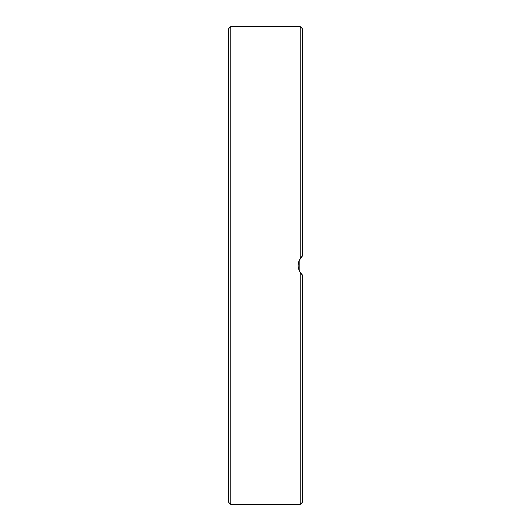 <?xml version="1.0" encoding="UTF-8"?>
<svg xmlns="http://www.w3.org/2000/svg" width="531" height="531" viewBox="0 0 531 531"><rect width="100%" height="100%" fill="white"/><g stroke="black" fill="none" stroke-linecap="round" stroke-linejoin="round"><path stroke-width="0.8" d="M302.345 458.631L302.345 430.641M302.345 353.692L302.345 325.709M302.345 86.361L302.345 72.369M300.234 272.483L300.234 504.45L302.345 502.346L302.345 274.912L300.234 272.483C297.433 267.83 297.433 263.17 300.234 258.517L302.345 256.088L299.172 260.482M298.296 263.469L298.137 265.726M298.283 267.438L299.139 270.445M299.929 271.991L301.761 274.361M300.4 272.722L299.816 271.799L299.816 259.201M300.4 258.278L302.325 256.101M302.258 256.161L301.761 256.639M228.655 265.5L228.655 502.346L230.766 504.45L230.766 26.55L228.655 28.654L228.655 265.5M302.345 256.088L302.345 28.654L300.234 26.55L300.234 258.517M230.766 504.45L300.234 504.45M230.766 26.55L300.234 26.55"/></g></svg>
